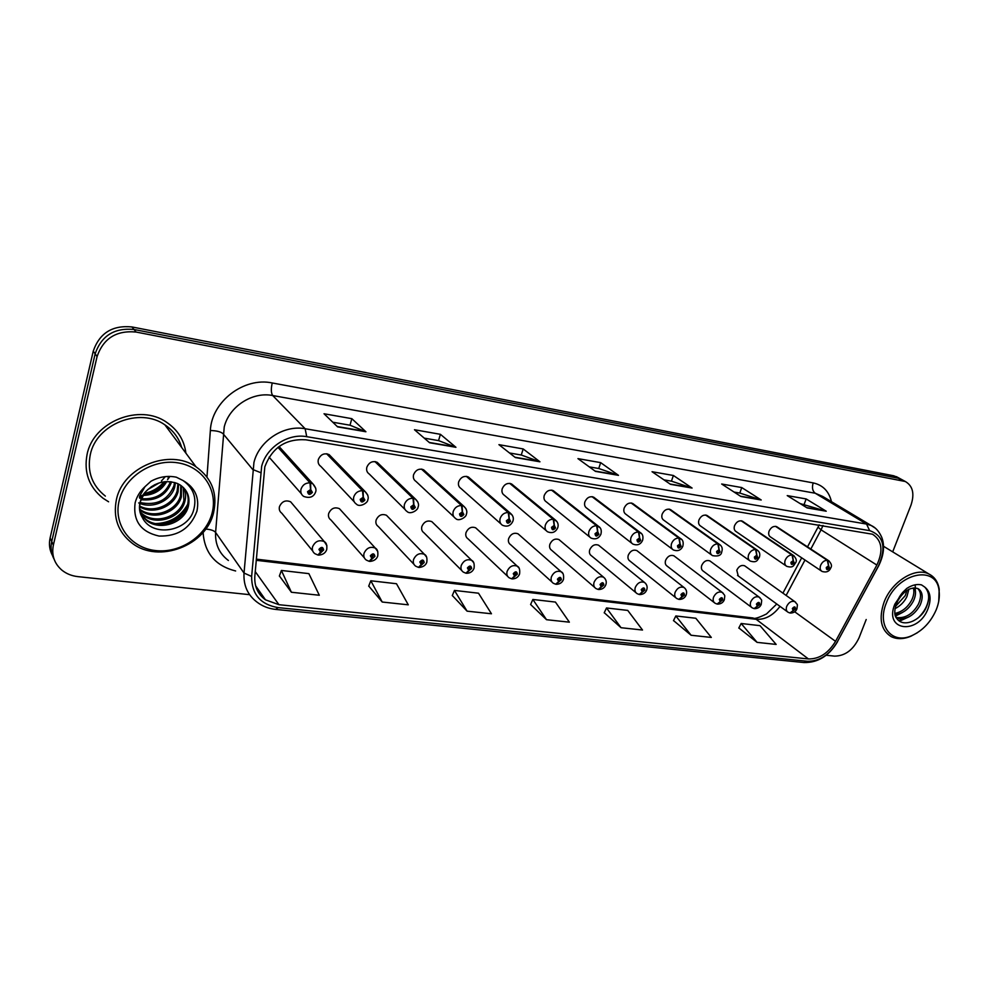 <?xml version="1.0" encoding="UTF-8"?>
<svg xmlns="http://www.w3.org/2000/svg" width="989" height="989" viewBox="0 0 989 989"><rect width="100%" height="100%" fill="white"/><g stroke="black" fill="none" stroke-linecap="round" stroke-linejoin="round"><path stroke-width="1.48" d="M341.341 510.781L339.412 508.667C334.641 506.776 331.055 508.371 328.694 513.452C328.027 516.258 328.781 518.434 330.944 519.991L364.323 557.808M388.207 517.074L386.464 515.281C381.89 513.526 378.441 515.121 376.117 520.041C375.437 522.847 376.166 525.011 378.305 526.519L413.946 564.299M433.442 523.206L431.859 521.66C427.471 520.041 424.133 521.611 421.87 526.408C421.178 529.202 421.87 531.328 423.972 532.799L461.702 570.48M477.106 529.152L475.684 527.829C471.469 526.309 468.254 527.891 466.029 532.552C465.312 535.333 465.992 537.435 468.057 538.857L507.691 576.389M519.299 534.938L518.013 533.8C513.971 532.379 510.856 533.936 508.68 538.486C507.95 541.255 508.593 543.332 510.621 544.704L552.01 582.064M560.095 540.55L558.933 539.561C555.039 538.239 552.035 539.784 549.896 544.222C549.142 546.966 549.76 549.019 551.751 550.354L594.735 587.491M599.557 546.002L598.506 545.149C594.76 543.901 591.842 545.433 589.741 549.76C588.974 552.492 589.568 554.508 591.521 555.818L635.964 592.708M637.757 551.293L636.805 550.552C633.195 549.377 630.364 550.898 628.299 555.126C627.521 557.833 628.077 559.823 630.005 561.097L675.771 597.739M674.745 556.436L673.88 555.781C670.394 554.681 667.649 556.189 665.609 560.318C664.818 563.013 665.362 564.966 667.241 566.202L714.231 602.573M710.572 561.431L709.793 560.85C706.43 559.811 703.76 561.307 701.757 565.337C700.954 568.02 701.461 569.948 703.303 571.148M745.298 566.277L744.593 565.757C741.354 564.781 738.746 566.264 736.78 570.208L738.251 575.932M292.744 504.316L290.63 501.806C285.623 499.779 281.914 501.374 279.479 506.603C278.849 509.409 279.615 511.622 281.803 513.229L312.722 551.009M326.605 453.766L362.506 490.717L363.136 497.319L360.219 499.358C360.898 502.622 362.456 502.845 364.879 500.038L363.334 497.343L363.111 490.804L365.114 491.57L329.102 454.606C324.256 452.764 320.671 454.384 318.347 459.477C317.679 462.481 318.52 464.793 320.869 466.425L354.223 501.806M374.905 461.579L412.969 498.271L413.674 504.761L410.843 506.764C411.449 509.953 412.945 510.176 415.318 507.419L413.872 504.786L413.563 498.357L415.38 499.037L377.217 462.333C372.569 460.627 369.12 462.246 366.857 467.191C366.153 470.183 366.968 472.458 369.28 474.04L405.033 509.508M421.462 469.095L461.517 505.54L462.296 511.906L459.539 513.884C460.07 517 461.504 517.21 463.841 514.503L462.481 511.943L462.073 505.614L463.754 506.232L423.613 469.8C419.163 468.205 415.825 469.812 413.6 474.621C412.883 477.6 413.662 479.85 415.949 481.383L453.889 516.851M469.824 478.256L468.366 476.995C464.101 475.511 460.874 477.106 458.698 481.791C457.956 484.746 458.711 486.971 460.948 488.455L500.904 523.886M512.883 485.03L511.573 483.955C507.481 482.57 504.365 484.153 502.227 488.714C501.472 491.644 502.189 493.832 504.378 495.279L546.163 530.611M554.495 491.607L553.321 490.68C549.377 489.37 546.361 490.952 544.259 495.402C543.493 498.308 544.173 500.471 546.324 501.856L589.778 537.064M594.71 497.974L593.66 497.17C589.877 495.959 586.947 497.516 584.882 501.856C584.091 504.749 584.746 506.863 586.848 508.222L631.835 543.27M633.628 504.155L632.676 503.463C629.029 502.313 626.185 503.858 624.158 508.099C623.354 510.967 623.985 513.056 626.037 514.367L672.409 549.229M671.284 510.151L670.431 509.545C666.92 508.47 664.163 510.003 662.16 514.144C661.344 516.987 661.938 519.04 663.94 520.313L711.586 554.977M707.753 515.974L706.987 515.442C703.587 514.428 700.904 515.937 698.939 519.991C698.11 522.81 698.679 524.838 700.632 526.074M743.085 521.611L742.38 521.154C739.117 520.189 736.508 521.685 734.555 525.654C733.714 528.447 734.258 530.438 736.175 531.637M777.329 527.1L776.699 526.68C773.534 525.777 770.987 527.261 769.071 531.142C768.218 533.899 768.737 535.865 770.604 537.039M269.082 457.153L301.324 493.709M277.983 447.337L310.002 482.855L310.534 489.58L307.542 491.657C308.296 494.995 309.916 495.229 312.388 492.361L310.744 489.604L310.633 482.953L312.833 483.794L279.071 446.521M87.106 454.285C83.682 472.371 89.022 487.045 103.14 498.32L108.592 501.794L103.14 498.32C89.022 487.045 83.682 472.371 87.106 454.285C93.51 421.376 139.968 403.24 166.647 422.315C139.968 403.24 93.51 421.376 87.106 454.285M264.817 466.857C272.123 447.56 285.809 438.547 305.861 439.808L872.521 534.221C882.027 540.427 883.474 550.712 876.86 565.053L835.544 641.342C828.3 653.235 819.263 659.107 808.409 658.946L278.947 604.699L265.485 599.829C257.795 594.142 254.235 586.292 254.828 576.266L264.817 466.857M261.652 466.375L251.639 576.439C251.589 594.166 260.428 604.563 278.144 607.617L807.519 661.27C819.424 661.418 829.338 654.978 837.263 641.96L878.566 565.745C886.54 547.3 883.573 535.593 869.652 530.636L306.726 436.681C288.083 433.108 266.288 447.349 261.652 466.375M139.573 496.441L142.169 495.897M142.601 495.798L143.974 495.427M150.662 492.979L163.395 484.338M167.549 479.727L169.416 477.131M902.401 479.912L898.185 478.219L133.997 329.485C114.378 327.606 101.434 335.728 95.154 353.827L51.737 541.478C50.352 547.758 51.131 553.63 54.061 559.094C51.131 553.63 50.352 547.758 51.737 541.478L95.154 353.827C101.434 335.728 114.378 327.606 133.997 329.485L898.185 478.219L902.401 479.912M800.089 503.562L826.223 511.214L806.146 498.938L787.232 495.6L807.123 507.913L826.223 511.214M804.168 504.266L806.146 498.938M734.11 492.077L739.896 493.078L761.209 499.989L741.75 487.565L721.673 484.017L740.922 496.49L761.209 499.989M739.784 493.066L741.75 487.565M663.965 479.863L671.543 481.186L692.09 488.059L673.385 475.486L652.048 471.716L670.505 484.326L692.09 488.059M671.432 481.161L673.385 475.486M332.798 422.216L350.081 425.233L365.905 431.76L351.837 418.668L324.033 413.761L337.608 426.877L365.905 431.76M349.995 425.221L351.837 418.668M424.244 438.139L438.622 440.637L455.941 447.3L440.414 434.319L414.478 429.733L429.597 442.751L455.941 447.3M438.535 440.624L440.414 434.319M509.533 452.987L521.364 455.039L539.945 461.801L523.181 448.944L498.926 444.654L515.343 457.548L539.945 461.801M521.265 455.027L523.181 448.944M589.259 466.857L598.84 468.526L618.484 475.35L600.669 462.642L577.947 458.624L595.465 471.382L618.484 475.35M598.728 468.514L600.669 462.642M185.907 453.185C184.263 440.229 177.835 429.931 166.647 422.315C177.835 429.931 184.263 440.229 185.907 453.185M892.696 551.862L910.956 505.218C914.738 493.82 912.859 485.92 905.331 481.507L136.123 332.057C116.418 330.19 103.4 338.362 97.083 356.559L53.369 545.075C51.403 555.089 54.222 563.421 61.812 570.084C66.337 573.756 71.715 575.944 77.933 576.636L249.624 594.673M826.174 655.25L834.592 656.127C845.162 655.979 853.322 649.86 859.07 637.757L866.203 619.522M673.521 620.56L691.113 635.259L711.314 637.435L695.823 618.261L675.821 615.962L673.472 620.672M738.832 627.953L757.092 642.368L776.155 644.42L760.034 625.666L741.157 623.49L738.771 628.064M452.307 595.514L467.08 611.153L491.459 613.773L478.503 593.202L454.458 590.421L452.257 595.638M368.736 586.044L382.224 602.029L408.284 604.823L396.49 583.733L370.813 580.778L368.687 586.18M279.405 575.932L291.396 592.25L319.311 595.254L308.865 573.632L281.395 570.455L279.355 576.068M604.254 612.71L621.043 627.718L642.516 630.03L627.743 610.411L606.517 607.963L604.205 612.834M546.521 619.707L569.367 622.168L555.435 602.066L532.861 599.47L530.599 604.502L546.521 619.707L532.861 599.47M467.08 611.153L454.458 590.421M382.224 602.029L370.813 580.778M291.396 592.25L281.395 570.455M621.043 627.718L606.517 607.963M691.113 635.259L675.821 615.962M757.092 642.368L741.157 623.49M139.684 496.021L142.379 495.427L139.684 496.021M147.794 493.721L154.383 490.581L147.794 493.721M162.419 484.684L164.94 482.162L162.419 484.684M168.019 478.441L168.995 477.044L168.019 478.441M897.925 477.477L893.71 475.783L131.896 326.939C112.375 325.047 99.493 333.12 93.25 351.132L50.118 537.917C48.745 544.173 49.524 550.02 52.442 555.459M310.212 490.977L310.942 492.151L309.359 492.856L309.001 491.867L310.534 489.58M310.744 489.604L310.274 491.051M278.292 447.102L310.633 482.953M318.347 555.039L323.663 549.971C322.946 546.769 321.376 546.571 318.94 549.389L320.547 552.01L320.362 549.563L321.932 548.87L322.253 549.797L320.745 552.035M320.325 549.797L321.005 550.613M320.547 552.01L317.964 555.039L314.922 553.704C312.66 552.06 311.869 549.748 312.561 546.793C315.157 541.28 319.076 539.549 324.293 541.613L326.914 545.705M320.337 549.711L321.079 550.626M362.802 498.691L363.482 499.841L361.962 500.533L361.615 499.569L363.136 497.319M363.334 497.343L362.864 498.753M327.186 453.864L363.111 490.804M413.34 506.108L413.983 507.221L412.524 507.913L412.19 506.961L413.674 504.761M413.872 504.786L413.402 506.17M375.461 461.665L413.563 498.357M461.937 513.229L462.555 514.317L461.146 515.009L460.825 514.07L462.296 511.906M462.481 511.943L462.011 513.291M421.994 469.182L462.073 505.614M466.363 476.364L508.235 512.525L509.088 518.792L506.405 520.733C506.875 523.787 508.259 523.985 510.547 521.339L509.261 518.829L509.298 521.154L507.95 521.846L509.088 518.792M509.261 518.829L508.779 512.611L512.277 515.17M466.882 476.438L508.779 512.611M369.577 561.332L374.905 556.374C374.262 553.247 372.742 553.049 370.368 555.806L371.864 558.377L371.728 555.979L373.236 555.299L372.062 558.402M371.691 556.3L372.321 557.005M371.864 558.377L369.194 561.332L366.338 560.095C364.088 558.488 363.334 556.214 364.051 553.259C366.585 547.918 370.343 546.2 375.326 548.104L377.773 551.516M371.691 556.214L372.408 557.017M418.854 567.402L424.182 562.543C423.601 559.465 422.155 559.279 419.818 561.987L421.227 564.496L421.129 562.16L422.587 561.468L421.425 564.521M421.091 562.531L421.697 563.161M421.227 564.496L418.471 567.377L415.776 566.227C413.563 564.682 412.833 562.432 413.575 559.49C416.048 554.297 419.67 552.591 424.429 554.347L426.667 557.19M421.091 562.457L421.771 563.174M466.289 573.224L471.629 568.465C471.11 565.461 469.701 565.288 467.414 567.946L468.749 570.393L468.675 568.094L470.084 567.414L468.922 570.418M468.749 570.393L465.918 573.212L463.359 572.124C461.183 570.628 460.478 568.403 461.245 565.473C463.668 560.442 467.154 558.736 471.704 560.38L473.743 562.741M468.638 568.452L469.281 569.083M181.667 447.461C178.935 438.065 173.347 430.524 164.891 424.85C139.882 406.899 96.279 423.898 90.271 454.755C87.032 471.741 92.064 485.525 105.353 496.107M213.587 512.599C217.741 493.462 211.881 478.194 196.007 466.808C169.613 448.116 123.056 466.771 116.418 499.618C112.857 517.68 118.111 532.218 132.167 543.208C158.858 563.965 206.367 545.495 213.587 512.599M212.079 513.118C218.285 490.148 202.535 466.412 177.513 462.778C152.566 458.785 124.713 476.71 119.137 500.731C113.179 524.689 130.672 547.906 155.434 550.552C180.122 553.556 206.231 536.137 212.079 513.118M141.229 498.543L140.351 501.534M140.178 502.338C139.214 507.592 139.869 512.537 142.169 517.185C151.774 537.917 187.626 531.773 193.572 510.361C197.046 497.999 193.535 488.047 183.039 480.53L176.326 477.193C167.623 475.425 159.167 476.785 150.958 481.26L144.975 486.699L139.672 496.045C138.435 501.695 142.873 494.908 144.678 492.732C154.321 482.447 165.175 479.356 177.254 483.436L180.27 485.03C187.737 490.359 190.383 497.615 188.231 506.801C184.275 522.687 160.391 531.39 146.656 520.659L140.698 514.206M159.241 482.879L147.658 489.654M155.149 484.523L151.107 486.897M166.733 481.556C161.528 490.519 153.555 495.143 142.812 495.44M165.25 481.643C160.193 489.37 152.974 493.573 143.578 494.228C152.232 492.745 159.402 488.554 165.089 481.668M171.592 481.828L171.456 482.323C166.214 495.489 155.99 501.275 140.772 499.692M170.504 481.68C165.336 494.067 155.557 499.729 141.167 498.691M175.461 482.756L174.719 487.07C171.159 500.632 152.677 509.582 138.67 502.919M174.559 482.471L173.903 485.883C167.846 500.286 156.583 505.849 140.141 502.56M178.7 484.116L178.02 491.892C174.311 506.343 153.765 515.232 139.733 506.9M177.933 483.745L177.192 490.68C173.532 504.773 153.814 513.724 139.758 506.071M181.444 485.846L181.37 496.787C177.501 512.475 153.95 521.005 140.389 510.373L139.573 509.743M180.802 485.389L180.53 495.563C176.685 511.09 153.48 519.658 139.857 509.286M183.781 487.898C185.796 492.398 186.13 497.022 184.77 501.757C180.863 517.544 157.14 526.148 143.504 515.479L140.104 512.438M183.237 487.354L183.917 500.508C180.023 516.27 156.336 524.862 142.713 514.193L139.944 511.808M185.264 489.617C188.244 494.599 188.948 499.902 187.366 505.54C183.422 521.388 159.575 530.067 145.865 519.361L140.611 513.996M168.439 476.958L168.254 477.65M186.674 507.567C180.146 517.247 171.06 522.761 159.427 524.108M187.663 504.378C180.752 516.592 170.083 523.008 155.669 523.614M164.149 481.767C158.71 488.034 152.034 491.929 144.11 493.486M938.734 601.324L939.229 589.246C938.054 581.965 934.63 576.896 928.955 574.028C915.443 566.771 891.707 581.483 884.079 602.153C878.529 618.632 880.89 630.117 891.176 636.619C896.85 639.401 903.377 639.29 910.733 636.31L917.409 632.713M936.274 609.669C938.944 602.944 939.859 596.602 939.043 590.643C936.67 564.138 897.072 572.841 886.317 603.006C876.625 625.988 891.967 644.816 911.759 635.667C922.737 630.648 930.896 621.982 936.274 609.669M895.057 614.973L896.961 618.694C903.303 627.792 920.129 620.857 925.951 608.074C929.907 599.173 929.512 592.176 924.764 587.083L921.513 584.882C916.927 583.844 912.019 585.018 906.814 588.406L902.697 592.411C899.965 595.687 898.333 598.506 897.789 600.867C903.773 590.866 910.399 586.737 917.656 588.492L918.497 588.925C922.799 592.139 923.33 597.554 920.104 605.206C913.885 615.924 906.023 620.251 896.504 618.187M908.903 589.259L906.876 596.701C904.23 602.017 900.274 606.01 894.996 608.668M907 590.334L905.232 595.662L895.502 606.455M914.578 587.849C916.135 591.533 915.765 595.897 913.453 600.929C909.015 609.113 902.858 613.687 894.983 614.651M913.354 587.911C914.38 591.471 913.861 595.465 911.796 599.866C907.766 607.407 902.104 611.931 894.798 613.44M917.693 588.504C921.192 591.978 921.439 597.183 918.435 604.131C912.711 614.206 905.244 618.657 896.034 617.482M908.99 616.839L899.57 621.129M902.685 612.352L895.404 616.147M928.659 598.11C927.917 605.045 924.591 611.486 918.694 617.42M904.218 618.644L898.791 620.573M915.109 584.82L915.357 587.206M915.369 587.899L915.27 589.901M897.839 614.256L895.169 615.405M509.706 483.361L553.247 519.262L554.161 525.431L551.541 527.335C551.961 530.327 553.284 530.524 555.534 527.916L554.335 525.456L554.335 527.743L553.024 528.423L554.161 525.431M554.335 525.456L553.766 519.336L556.918 521.512M510.213 483.448L553.766 519.336M551.578 490.136L596.639 525.752L597.603 531.822L595.044 533.689C595.415 536.631 596.688 536.817 598.889 534.258L597.764 531.847L597.739 534.085L596.478 534.765L597.603 531.822M597.764 531.847L597.133 525.827L599.977 527.669M552.06 490.21L597.133 525.827M592.028 496.676L638.486 532.02L639.5 537.991L637.003 539.821C637.324 542.701 638.56 542.887 640.724 540.365L639.66 538.016L639.611 540.204L638.375 540.872L638.115 539.994L639.178 539.265M639.66 538.016L638.968 532.094L641.527 533.664M592.498 496.75L638.968 532.094M639.117 539.252L639.5 537.991M511.993 578.837L517.321 574.176C516.864 571.234 515.516 571.061 513.266 573.669L514.515 576.068L514.478 573.818L515.838 573.15L514.688 576.093M514.515 576.068L511.622 578.812L509.187 577.799C507.048 576.352 506.38 574.164 507.159 571.246C509.533 566.338 512.895 564.657 517.259 566.178L519.089 568.156M556.041 584.252L561.369 579.678C560.961 576.797 559.663 576.636 557.45 579.195L558.624 581.544L558.624 579.344L559.935 578.664L558.797 581.569M558.624 581.544L555.67 584.227L553.346 583.275C551.256 581.866 550.613 579.702 551.417 576.81C553.741 572.038 556.992 570.369 561.183 571.79L562.828 573.435M598.53 589.469L603.846 584.994C603.5 582.162 602.239 582.002 600.076 584.524L601.176 586.823L601.213 584.66L602.474 583.992L601.349 586.848M601.176 586.823L598.172 589.444L595.947 588.542C593.907 587.169 593.289 585.055 594.105 582.175C596.392 577.527 599.532 575.87 603.55 577.193L605.021 578.59M631.143 502.993L678.874 538.065L679.938 543.938L677.502 545.743C677.774 548.561 678.973 548.747 681.087 546.274L680.098 543.962L680.012 546.113L678.825 546.781L679.938 543.938M680.098 543.962L679.344 538.14L681.656 539.5M631.6 503.067L679.344 538.14M668.997 509.112L717.878 543.901L718.991 549.686L716.617 551.466C716.84 554.236 717.989 554.396 720.079 551.973L719.151 549.711L719.04 551.825L717.89 552.468L718.991 549.686M719.151 549.711L718.335 543.975L720.437 545.149M669.429 509.187L718.335 543.975M705.627 515.034L755.584 549.55L756.733 555.237L754.409 556.992C754.582 559.7 755.707 559.873 757.747 557.487L756.882 555.262L756.746 557.339L755.633 557.981L756.4 556.448M756.882 555.262L756.016 549.612L757.92 550.65M706.059 515.108L756.016 549.612M756.338 556.436L756.733 555.237M741.107 520.77L792.028 555.002L793.215 560.615L790.94 562.333C791.089 564.991 792.164 565.152 794.179 562.803L793.363 560.627L793.215 562.667L792.127 563.31L793.215 560.615M793.363 560.627L792.449 555.064L794.192 555.979M741.527 520.844L792.449 555.064M775.487 526.333L827.286 560.281L828.522 565.807L826.285 567.501C826.396 570.121 827.447 570.27 829.425 567.958L828.658 565.819L828.485 567.822L827.422 568.452L828.176 566.969M828.658 565.819L827.706 560.343L829.289 561.146M775.895 526.395L827.706 560.343M828.114 566.957L828.522 565.807M639.549 594.513L644.853 590.112C644.556 587.342 643.345 587.194 641.218 589.654L642.244 591.917L642.306 589.803L643.53 589.135L642.405 591.941M642.244 591.917L639.191 594.476L637.064 593.623C635.062 592.3 634.481 590.21 635.309 587.342C637.546 582.818 640.6 581.173 644.457 582.422L645.768 583.597M679.171 599.383L684.462 595.069C684.203 592.337 683.028 592.201 680.939 594.624L681.916 596.837L681.99 594.76L683.176 594.105L682.064 596.862M681.916 596.837L678.8 599.346L676.773 598.53C674.807 597.245 674.251 595.18 675.104 592.349C677.304 587.923 680.259 586.304 683.968 587.466L685.142 588.467M717.458 604.081L722.724 599.841C722.514 597.171 721.377 597.035 719.324 599.421L720.239 601.596L720.351 599.544L721.5 598.901L720.388 601.609M720.239 601.596L717.087 604.044L715.134 603.265C713.217 602.017 712.686 599.989 713.551 597.183C715.715 592.868 718.583 591.249 722.155 592.349L723.206 593.215M754.471 608.631L759.725 604.477C759.552 601.844 758.452 601.708 756.437 604.056L757.302 606.195L757.426 604.18L758.538 603.55L757.438 606.208M757.302 606.195L754.113 608.594L752.221 607.852C750.354 606.64 749.847 604.638 750.725 601.856C752.852 597.628 755.645 596.033 759.082 597.072L760.022 597.813M790.298 613.032L795.527 608.94C795.391 606.368 794.328 606.232 792.35 608.544L793.153 610.633L793.302 608.668L794.39 608.037L793.289 610.658M793.153 610.633L789.927 612.982L788.109 612.278C786.28 611.103 785.81 609.137 786.7 606.368C788.789 602.252 791.497 600.669 794.81 601.633L795.663 602.289M876.86 565.053L821.055 529.832L822.996 525.48M810.832 549.031L821.055 529.832L818.027 527.112L819.139 524.838M206.973 476.982L210.36 430.524C211.584 401.534 244.023 376.809 272.235 382.966L813.181 482.904C811.796 487.589 812.476 491.038 815.233 493.239L272.717 395.538C252.516 391.384 229.04 406.504 224.219 427.038L215.602 532.416C215.033 544.259 219.298 553.617 228.397 560.491M813.181 482.904C822.873 485.043 828.967 491.31 831.477 501.707M822.687 496.429L815.233 493.239L866.549 524.059L871.185 525.505L874.956 527.928M278.144 607.617L275.585 609.397C268.649 608.655 262.53 606.282 257.202 602.252C247.72 595.193 243.331 585.463 244.023 573.051L253.95 462.407C259.18 440.773 283.979 424.615 305.144 428.744L306.726 436.681M260.552 472.594L252.714 469.478L223.094 433.751C220.831 431.748 216.591 430.672 210.36 430.524M807.519 661.27L803.995 662.543C817.891 662.803 829.029 655.93 837.411 641.935L837.572 641.638M837.263 641.96L878.801 565.56M205.737 529.066C210.706 529.449 213.995 530.574 215.602 532.416L244.023 573.051L251.639 576.439M878.566 565.745L878.702 565.745C883.894 555.089 884.908 545.607 881.731 537.274C879.06 531.328 875.549 527.409 871.185 525.505L823.083 496.663M869.652 530.636L866.549 524.059L305.144 428.744L272.717 395.538C271.048 393.103 270.887 388.912 272.235 382.966M235.629 570.974C215.379 565.844 204.538 552.999 203.079 532.428M902.685 480.679L893.71 475.783M136.123 332.057L131.896 326.939M97.083 356.559L93.25 351.132M53.369 545.075L50.118 537.917M808.409 658.946L756.152 619.312C765.152 619.794 773.114 615.492 780.012 606.381M835.544 641.342L794.699 611.783M786.131 595.44L804.984 560.021M278.947 604.699L255.236 571.58M256.213 560.293L756.152 619.312L753 617.977C754.162 619.151 758.662 617.816 766.5 613.959L776.761 604.007M617.816 475.004L595.044 471.073M539.314 461.455L514.948 457.239M455.36 446.954L429.238 442.442M365.374 431.414L337.286 426.556M691.398 487.713L670.06 484.029M760.479 499.643L740.452 496.194M825.481 510.868L806.653 507.617M737.559 575.437L787.368 611.734M315.751 488.282L312.833 483.794C315.714 487.07 316.616 489.876 315.528 492.213C313.587 497.096 309.644 498.505 303.71 496.429C301.212 494.698 300.335 492.238 301.039 489.073C302.622 484.882 305.601 482.805 310.002 482.855M367.821 495.229L365.114 491.57C367.97 494.574 368.86 497.356 367.784 499.902C368.019 502.771 359.65 507.814 356.361 504.081C353.914 502.4 353.048 499.977 353.79 496.824C355.372 492.707 358.278 490.68 362.506 490.717M417.84 502.029L415.38 499.037C418.31 501.806 419.188 504.551 418.013 507.283C417.976 510.176 410.2 515.009 406.949 511.412C404.55 509.792 403.722 507.406 404.489 504.266C406.071 500.236 408.89 498.246 412.969 498.271M465.955 508.68L463.754 506.232C466.61 508.816 467.476 511.536 466.351 514.379C466.462 516.95 458.661 522.031 455.608 518.459C453.246 516.888 452.468 514.54 453.246 511.424C454.829 507.481 457.586 505.515 461.517 505.54M468.366 476.995L510.312 513.167C513.106 515.541 513.959 518.224 512.871 521.228C510.67 525.851 507.184 527.186 502.437 525.246C500.125 523.725 499.383 521.413 500.187 518.31C501.757 514.453 504.452 512.525 508.235 512.525M161.405 480.988L165.287 476.661M144.975 486.699C139.981 491.298 136.705 496.688 135.122 502.857C132.86 520.906 140.846 531.971 159.081 536.063C177.995 536.508 190.617 528.188 196.947 511.103C199.654 497.615 195.018 487.429 183.039 480.53M902.697 592.411L894.847 604.143C883.461 631.242 918.299 635.284 928.078 608.569C931.564 598.852 930.464 591.694 924.764 587.083M511.573 483.955L555.188 519.855C557.92 522.081 558.76 524.739 557.697 527.805C555.546 532.305 552.159 533.627 547.547 531.773C545.285 530.302 544.568 528.027 545.396 524.949C546.966 521.166 549.587 519.262 553.247 519.262M553.321 490.68L598.432 526.296C600.978 527.805 601.807 530.425 600.916 534.159C598.889 538.498 595.588 539.809 591.014 538.065C588.801 536.644 588.121 534.406 588.974 531.353C590.544 527.632 593.091 525.765 596.639 525.752M593.66 497.17L640.167 532.515C642.652 533.875 643.468 536.458 642.615 540.278C640.687 544.482 637.472 545.767 632.948 544.123C630.784 542.751 630.141 540.55 631.007 537.522C632.564 533.875 635.062 532.033 638.486 532.02M632.676 503.463L680.457 538.523C682.904 539.759 683.696 542.306 682.855 546.188C680.976 550.28 677.836 551.553 673.41 549.983C671.296 548.635 670.69 546.472 671.568 543.48C673.126 539.895 675.561 538.09 678.874 538.065M670.431 509.545L719.362 544.333C722.044 546.101 722.835 548.611 721.735 551.887C721.265 555.41 718.187 556.659 712.488 555.62C710.436 554.335 709.855 552.196 710.745 549.229C712.303 545.705 714.676 543.938 717.878 543.901M706.987 515.442L756.968 549.946C759.626 551.639 760.405 554.124 759.305 557.4C757.351 559.65 757.389 563.211 750.243 561.084C748.24 559.823 747.696 557.722 748.599 554.792C750.144 551.33 752.481 549.587 755.584 549.55M742.38 521.154L793.339 555.373C796.256 558.241 797.023 560.701 795.638 562.741C793.697 564.904 793.846 568.391 786.762 566.351C784.809 565.139 784.289 563.075 785.204 560.157C786.75 556.77 789.024 555.052 792.028 555.002M776.699 526.68L828.522 560.627C831.415 563.433 832.169 565.856 830.797 567.896C829.264 571.531 826.359 572.718 822.082 571.457C820.178 570.27 819.683 568.242 820.61 565.362C822.143 562.024 824.381 560.33 827.286 560.281M275.585 609.397L803.995 662.543M905.331 481.507L896.355 476.624M265.485 599.829L255.644 585.822M256.312 559.144L753 617.977M782.917 593.14L801.696 557.821M807.519 546.868L817.866 527.421M290.63 501.806L324.293 541.613C326.457 542.776 327.248 545.471 326.691 549.699C325.443 552.999 322.773 554.817 318.681 555.126M339.412 508.667L375.326 548.104C377.464 549.167 378.255 551.85 377.711 556.127C376.537 559.279 373.941 561.035 369.898 561.418M386.464 515.281L424.429 554.347C426.543 555.336 427.335 557.994 426.791 562.296C425.715 565.288 423.181 567.006 419.175 567.476M431.859 521.66L471.704 560.38C473.768 561.22 474.547 563.854 474.052 568.242C472.779 571.506 470.294 573.187 466.61 573.299M164.891 424.85L196.007 466.808M142.169 517.185C139.597 513.093 138.856 508.198 139.944 502.523L144.678 492.732M139.894 509.558L140.389 510.373M142.725 514.193L143.504 515.479M145.865 519.361L146.656 520.659M883.56 546.287L928.955 574.028M939.043 590.643L939.229 589.246M896.961 618.694C894.279 615.924 894.056 611.041 896.318 604.044L897.789 600.867M911.759 635.667L910.733 636.31M475.684 527.829L517.259 566.178C519.299 566.981 520.078 569.577 519.584 573.966C518.335 577.143 515.912 578.788 512.302 578.911M518.013 533.8L561.183 571.79C563.198 572.532 563.965 575.104 563.47 579.492C562.259 582.57 559.885 584.178 556.362 584.314M558.933 539.561L603.55 577.193C606.084 579.319 606.838 581.866 605.824 584.808C604.625 587.812 602.301 589.395 598.852 589.531M699.841 525.505L749.439 560.516M735.457 531.142L786.032 565.856M769.961 536.607L821.414 571.012M598.506 545.149L644.457 582.422C646.954 584.425 647.708 586.934 646.695 589.951C645.533 592.881 643.246 594.414 639.871 594.562M636.805 550.552L683.968 587.466C686.453 589.419 687.194 591.892 686.181 594.908C685.031 597.764 682.806 599.272 679.48 599.433M673.88 555.781L722.155 592.349C725.58 596.503 724.838 594.191 724.344 599.705C723.219 602.486 721.03 603.97 717.767 604.131M709.793 560.85L759.082 597.072C762.47 601.188 761.74 598.716 761.246 604.341C760.145 607.061 757.994 608.507 754.792 608.68M702.499 570.542L751.405 607.234M744.593 565.757L794.81 601.633C798.234 605.787 797.443 603.253 796.949 608.816C795.873 611.474 793.759 612.896 790.607 613.069"/></g></svg>
